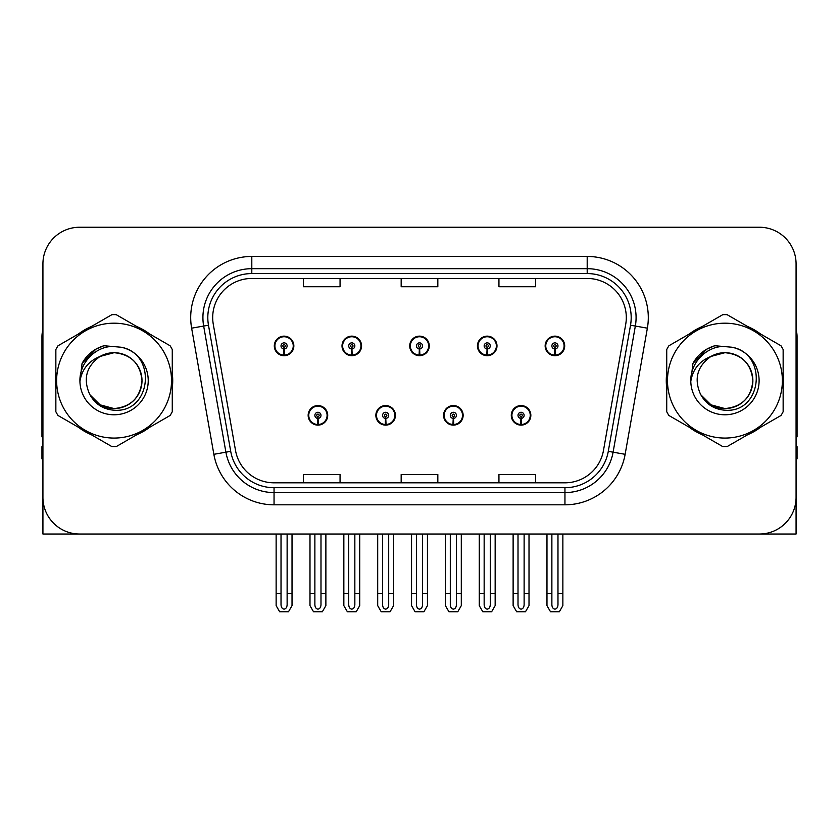 <?xml version="1.0" encoding="UTF-8"?>
<svg xmlns="http://www.w3.org/2000/svg" width="839" height="839" viewBox="0 0 839 839"><rect width="100%" height="100%" fill="white"/><g stroke="black" fill="none" stroke-linecap="round" stroke-linejoin="round"><path stroke-width="1.26" d="M308.154 415.347A9.774 9.774 0 0 0 317.929 425.121A9.774 9.774 0 0 0 327.713 415.347A9.774 9.774 0 0 0 317.929 405.562A9.774 9.774 0 0 0 308.154 415.347M375.862 415.347A9.774 9.774 0 0 0 385.646 425.121A9.774 9.774 0 0 0 395.421 415.347A9.774 9.774 0 0 0 385.646 405.562A9.774 9.774 0 0 0 375.862 415.347M443.579 415.347A9.774 9.774 0 0 0 453.354 425.121A9.774 9.774 0 0 0 463.138 415.347A9.774 9.774 0 0 0 453.354 405.562A9.774 9.774 0 0 0 443.579 415.347M477.433 345.92A9.774 9.774 0 0 0 487.207 355.694A9.774 9.774 0 0 0 496.992 345.92A9.774 9.774 0 0 0 487.207 336.145A9.774 9.774 0 0 0 477.433 345.92M409.726 345.92A9.774 9.774 0 0 0 419.5 355.694A9.774 9.774 0 0 0 429.274 345.92A9.774 9.774 0 0 0 419.5 336.145A9.774 9.774 0 0 0 409.726 345.92M342.008 345.92A9.774 9.774 0 0 0 351.793 355.694A9.774 9.774 0 0 0 361.567 345.92A9.774 9.774 0 0 0 351.793 336.145A9.774 9.774 0 0 0 342.008 345.92M274.301 345.92A9.774 9.774 0 0 0 284.075 355.694A9.774 9.774 0 0 0 293.849 345.92A9.774 9.774 0 0 0 284.075 336.145A9.774 9.774 0 0 0 274.301 345.92M511.287 415.347A9.774 9.774 0 0 0 521.071 425.121A9.774 9.774 0 0 0 530.846 415.347A9.774 9.774 0 0 0 521.071 405.562A9.774 9.774 0 0 0 511.287 415.347M545.151 345.92A9.774 9.774 0 0 0 554.925 355.694A9.774 9.774 0 0 0 564.699 345.92A9.774 9.774 0 0 0 554.925 336.145A9.774 9.774 0 0 0 545.151 345.92M685.83 534.024L796.075 534.024L796.075 263.907A36.664 36.664 0 0 0 759.4 227.243L79.6 227.243A36.664 36.664 0 0 0 42.925 263.907L42.925 534.024L153.17 534.024M55.856 373.313A58.667 58.667 0 0 0 55.856 387.954M78.614 427.387A58.667 58.667 0 0 0 91.294 434.707M136.83 434.707A58.667 58.667 0 0 0 149.51 427.387M172.268 387.954A58.667 58.667 0 0 0 172.268 373.313M666.732 373.313A58.667 58.667 0 0 0 666.732 387.954M689.49 427.387A58.667 58.667 0 0 0 702.17 434.707M747.706 434.707A58.667 58.667 0 0 0 760.386 427.387M783.144 387.954A58.667 58.667 0 0 0 783.144 373.313M212.697 317.562A39.108 39.108 0 0 1 251.805 278.454L587.195 278.454A39.108 39.108 0 0 1 625.705 324.357L603.472 450.491A39.108 39.108 0 0 1 564.951 482.813L274.049 482.813A39.108 39.108 0 0 1 235.528 450.491L213.295 324.357A39.108 39.108 0 0 1 212.697 317.562M207.81 317.562A44.006 44.006 0 0 0 208.481 325.207L230.715 451.34A44.006 44.006 0 0 0 274.049 487.7L564.951 487.7A44.006 44.006 0 0 0 608.285 451.34L630.519 325.207A44.006 44.006 0 0 0 587.195 273.566L251.805 273.566A44.006 44.006 0 0 0 207.81 317.562M191.628 328.175A61.111 61.111 0 0 1 251.805 256.451L587.195 256.451A61.111 61.111 0 0 1 647.372 328.175L625.139 454.308A61.111 61.111 0 0 1 564.951 504.816L274.049 504.816A61.111 61.111 0 0 1 213.861 454.308L191.628 328.175L203.657 326.056A48.893 48.893 0 0 1 251.805 268.679L587.195 268.679A48.893 48.893 0 0 1 635.343 326.056L613.099 452.19A48.893 48.893 0 0 1 564.951 492.587L274.049 492.587A48.893 48.893 0 0 1 225.901 452.19L203.657 326.056A48.893 48.893 0 0 1 202.923 317.562M149.51 333.88A58.667 58.667 0 0 0 136.83 326.56M91.294 326.56A58.667 58.667 0 0 0 78.614 333.88M760.386 333.88A58.667 58.667 0 0 0 747.706 326.56M702.17 326.56A58.667 58.667 0 0 0 689.49 333.88M759.4 227.243L79.6 227.243M42.925 263.907L42.925 497.359A36.664 36.664 0 0 0 79.6 534.024L759.4 534.024A36.664 36.664 0 0 0 796.075 497.359L796.075 263.907M401.168 278.454L401.168 286.728L437.832 286.728L437.832 278.454M303.382 278.454L303.382 286.728L340.057 286.728L340.057 278.454M498.943 278.454L498.943 286.728L535.618 286.728L535.618 278.454M437.832 482.813L437.832 474.538L401.168 474.538L401.168 482.813M340.057 482.813L340.057 474.538L303.382 474.538L303.382 482.813M535.618 482.813L535.618 474.538L498.943 474.538L498.943 482.813M524.123 534.024L524.123 604.772C523.935 607.405 522.907 608.862 521.071 609.135C519.226 608.862 518.208 607.405 518.009 604.772L518.009 593.425L513.122 593.425L513.122 605.643L516.656 611.757L525.487 611.757L529.01 605.643L529.01 534.024M520.935 418.399L520.673 424.503A9.166 9.166 0 0 1 511.905 415.347A9.166 9.166 0 0 1 521.071 406.181A9.166 9.166 0 0 1 530.238 415.347A9.166 9.166 0 0 1 521.47 424.503L521.197 418.399A3.052 3.052 0 0 0 524.123 415.347A3.052 3.052 0 0 0 521.071 412.285A3.052 3.052 0 0 0 518.009 415.347A3.052 3.052 0 0 0 520.935 418.399L521.019 416.564A1.227 1.227 0 0 1 519.844 415.347A1.227 1.227 0 0 1 521.071 414.12A1.227 1.227 0 0 1 522.288 415.347A1.227 1.227 0 0 1 521.124 416.564L521.197 418.399M530.531 417.791L529.902 417.791M529.902 412.903L530.531 412.903M512.23 417.791L511.601 417.791M511.601 412.903L512.23 412.903M513.122 534.024L513.122 593.425M518.009 534.024L518.009 593.425M524.123 593.425L529.01 593.425M557.977 534.024L557.977 604.772C557.788 607.405 556.771 608.862 554.925 609.135C553.079 608.862 552.062 607.405 551.873 604.772L551.873 593.425L546.976 593.425L546.976 605.643L550.51 611.757L559.34 611.757L562.864 605.643L562.864 534.024M554.789 348.972L554.527 355.075A9.166 9.166 0 0 1 545.759 345.92A9.166 9.166 0 0 1 554.925 336.754A9.166 9.166 0 0 1 564.091 345.92A9.166 9.166 0 0 1 555.324 355.075L555.061 348.972A3.052 3.052 0 0 0 557.977 345.92A3.052 3.052 0 0 0 554.925 342.868A3.052 3.052 0 0 0 551.873 345.92A3.052 3.052 0 0 0 554.789 348.972L554.873 347.147A1.227 1.227 0 0 1 553.698 345.92A1.227 1.227 0 0 1 554.925 344.703A1.227 1.227 0 0 1 556.142 345.92A1.227 1.227 0 0 1 554.978 347.147L555.061 348.972M564.395 348.363L563.756 348.363M563.756 343.476L564.395 343.476M546.084 348.363L545.455 348.363M545.455 343.476L546.084 343.476M546.976 534.024L546.976 593.425M551.873 534.024L551.873 593.425M557.977 593.425L562.864 593.425M456.416 534.024L456.416 604.772C456.217 607.405 455.199 608.862 453.354 609.135C451.518 608.862 450.491 607.405 450.302 604.772L450.302 593.425L445.415 593.425L445.415 605.643L448.938 611.757L457.769 611.757L461.303 605.643L461.303 534.024M453.228 418.399L452.955 424.503A9.166 9.166 0 0 1 444.188 415.347A9.166 9.166 0 0 1 453.354 406.181A9.166 9.166 0 0 1 462.52 415.347A9.166 9.166 0 0 1 453.752 424.503L453.49 418.399A3.052 3.052 0 0 0 456.416 415.347A3.052 3.052 0 0 0 453.354 412.285A3.052 3.052 0 0 0 450.302 415.347A3.052 3.052 0 0 0 453.228 418.399L453.301 416.564A1.227 1.227 0 0 1 452.137 415.347A1.227 1.227 0 0 1 453.354 414.12A1.227 1.227 0 0 1 454.581 415.347A1.227 1.227 0 0 1 453.406 416.564L453.49 418.399M462.824 417.791L462.195 417.791M462.195 412.903L462.824 412.903M444.523 417.791L443.883 417.791M443.883 412.903L444.523 412.903M445.415 534.024L445.415 593.425M450.302 534.024L450.302 593.425M456.416 593.425L461.303 593.425M388.698 534.024L388.698 604.772C388.509 607.405 387.482 608.862 385.646 609.135C383.801 608.862 382.783 607.405 382.584 604.772L382.584 593.425L377.697 593.425L377.697 605.643L381.231 611.757L390.062 611.757L393.585 605.643L393.585 534.024M385.51 418.399L385.248 424.503A9.166 9.166 0 0 1 376.48 415.347A9.166 9.166 0 0 1 385.646 406.181A9.166 9.166 0 0 1 394.812 415.347A9.166 9.166 0 0 1 386.045 424.503L385.772 418.399A3.052 3.052 0 0 0 388.698 415.347A3.052 3.052 0 0 0 385.646 412.285A3.052 3.052 0 0 0 382.584 415.347A3.052 3.052 0 0 0 385.51 418.399L385.594 416.564A1.227 1.227 0 0 1 384.419 415.347A1.227 1.227 0 0 1 385.646 414.12A1.227 1.227 0 0 1 386.863 415.347A1.227 1.227 0 0 1 385.699 416.564L385.772 418.399M395.117 417.791L394.477 417.791M394.477 412.903L395.117 412.903M376.805 417.791L376.176 417.791M376.176 412.903L376.805 412.903M377.697 534.024L377.697 593.425M382.584 534.024L382.584 593.425M388.698 593.425L393.585 593.425M320.991 534.024L320.991 604.772C320.792 607.405 319.774 608.862 317.929 609.135C316.093 608.862 315.065 607.405 314.877 604.772L314.877 593.425L309.99 593.425L309.99 605.643L313.513 611.757L322.344 611.757L325.878 605.643L325.878 534.024M317.803 418.399L317.53 424.503A9.166 9.166 0 0 1 308.762 415.347A9.166 9.166 0 0 1 317.929 406.181A9.166 9.166 0 0 1 327.095 415.347A9.166 9.166 0 0 1 318.327 424.503L318.065 418.399A3.052 3.052 0 0 0 320.991 415.347A3.052 3.052 0 0 0 317.929 412.285A3.052 3.052 0 0 0 314.877 415.347A3.052 3.052 0 0 0 317.803 418.399L317.876 416.564A1.227 1.227 0 0 1 316.712 415.347A1.227 1.227 0 0 1 317.929 414.12A1.227 1.227 0 0 1 319.156 415.347A1.227 1.227 0 0 1 317.981 416.564L318.065 418.399M327.399 417.791L326.77 417.791M326.77 412.903L327.399 412.903M309.098 417.791L308.469 417.791M308.469 412.903L309.098 412.903M309.99 534.024L309.99 593.425M314.877 534.024L314.877 593.425M320.991 593.425L325.878 593.425M490.27 534.024L490.27 604.772C490.07 607.405 489.053 608.862 487.207 609.135C485.372 608.862 484.355 607.405 484.155 604.772L484.155 593.425L479.268 593.425L479.268 605.643L482.792 611.757L491.633 611.757L495.157 605.643L495.157 534.024M487.081 348.972L486.809 355.075A9.166 9.166 0 0 1 478.041 345.92A9.166 9.166 0 0 1 487.207 336.754A9.166 9.166 0 0 1 496.384 345.92A9.166 9.166 0 0 1 487.616 355.075L487.344 348.972A3.052 3.052 0 0 0 490.27 345.92A3.052 3.052 0 0 0 487.207 342.868A3.052 3.052 0 0 0 484.155 345.92A3.052 3.052 0 0 0 487.081 348.972L487.155 347.147A1.227 1.227 0 0 1 485.991 345.92A1.227 1.227 0 0 1 487.207 344.703A1.227 1.227 0 0 1 488.434 345.92A1.227 1.227 0 0 1 487.27 347.147L487.344 348.972M496.678 348.363L496.048 348.363M496.048 343.476L496.678 343.476M478.377 348.363L477.748 348.363M477.748 343.476L478.377 343.476M479.268 534.024L479.268 593.425M484.155 534.024L484.155 593.425M490.27 593.425L495.157 593.425M422.552 534.024L422.552 604.772C422.363 607.405 421.346 608.862 419.5 609.135C417.654 608.862 416.637 607.405 416.448 604.772L416.448 593.425L411.55 593.425L411.55 605.643L415.085 611.757L423.915 611.757L427.45 605.643L427.45 534.024M419.364 348.972L419.101 355.075A9.166 9.166 0 0 1 410.334 345.92A9.166 9.166 0 0 1 419.5 336.754A9.166 9.166 0 0 1 428.666 345.92A9.166 9.166 0 0 1 419.899 355.075L419.636 348.972A3.052 3.052 0 0 0 422.552 345.92A3.052 3.052 0 0 0 419.5 342.868A3.052 3.052 0 0 0 416.448 345.92A3.052 3.052 0 0 0 419.364 348.972L419.448 347.147A1.227 1.227 0 0 1 418.273 345.92A1.227 1.227 0 0 1 419.5 344.703A1.227 1.227 0 0 1 420.727 345.92A1.227 1.227 0 0 1 419.552 347.147L419.636 348.972M428.97 348.363L428.33 348.363M428.33 343.476L428.97 343.476M410.67 348.363L410.03 348.363M410.03 343.476L410.67 343.476M411.55 534.024L411.55 593.425M416.448 534.024L416.448 593.425M422.552 593.425L427.45 593.425M354.845 534.024L354.845 604.772C354.645 607.405 353.628 608.862 351.793 609.135C349.947 608.862 348.93 607.405 348.73 604.772L348.73 593.425L343.843 593.425L343.843 605.643L347.367 611.757L356.208 611.757L359.732 605.643L359.732 534.024M351.656 348.972L351.384 355.075A9.166 9.166 0 0 1 342.616 345.92A9.166 9.166 0 0 1 351.793 336.754A9.166 9.166 0 0 1 360.959 345.92A9.166 9.166 0 0 1 352.191 355.075L351.919 348.972A3.052 3.052 0 0 0 354.845 345.92A3.052 3.052 0 0 0 351.793 342.868A3.052 3.052 0 0 0 348.73 345.92A3.052 3.052 0 0 0 351.656 348.972L351.73 347.147A1.227 1.227 0 0 1 350.566 345.92A1.227 1.227 0 0 1 351.793 344.703A1.227 1.227 0 0 1 353.009 345.92A1.227 1.227 0 0 1 351.845 347.147L351.919 348.972M361.252 348.363L360.623 348.363M360.623 343.476L361.252 343.476M342.952 348.363L342.322 348.363M342.322 343.476L342.952 343.476M343.843 534.024L343.843 593.425M348.73 534.024L348.73 593.425M354.845 593.425L359.732 593.425M287.127 534.024L287.127 604.772C286.938 607.405 285.921 608.862 284.075 609.135C282.229 608.862 281.212 607.405 281.023 604.772L281.023 593.425L276.136 593.425L276.136 605.643L279.66 611.757L288.49 611.757L292.024 605.643L292.024 534.024M283.939 348.972L283.676 355.075A9.166 9.166 0 0 1 274.909 345.92A9.166 9.166 0 0 1 284.075 336.754A9.166 9.166 0 0 1 293.241 345.92A9.166 9.166 0 0 1 284.473 355.075L284.211 348.972A3.052 3.052 0 0 0 287.127 345.92A3.052 3.052 0 0 0 284.075 342.868A3.052 3.052 0 0 0 281.023 345.92A3.052 3.052 0 0 0 283.939 348.972L284.022 347.147A1.227 1.227 0 0 1 282.858 345.92A1.227 1.227 0 0 1 284.075 344.703A1.227 1.227 0 0 1 285.302 345.92A1.227 1.227 0 0 1 284.127 347.147L284.211 348.972M293.545 348.363L292.916 348.363M292.916 343.476L293.545 343.476M275.244 348.363L274.605 348.363M274.605 343.476L275.244 343.476M276.136 534.024L276.136 593.425M281.023 534.024L281.023 593.425M287.127 593.425L292.024 593.425M42.925 458.86L41.95 458.86L41.95 446.631L42.925 446.631M42.925 436.794A24.446 24.446 0 0 0 41.95 436.857L41.95 336.628A24.446 24.446 0 0 1 42.925 329.79M796.075 446.631L797.05 446.631L797.05 458.86L796.075 458.86M796.075 329.79A24.446 24.446 0 0 1 797.05 336.628L797.05 436.857A24.446 24.446 0 0 0 796.075 436.794M141.98 379.627A27.939 27.939 0 0 0 100.082 356.439C86.386 366.182 82.904 378.756 89.616 394.162L89.993 394.823A27.939 27.939 0 0 0 114.062 408.572C131.031 406.915 140.344 397.602 142.001 380.633C140.344 363.665 131.031 354.352 114.062 352.695L100.082 356.439L114.062 352.695C131.031 354.352 140.344 363.665 142.001 380.633C140.344 397.602 131.031 406.915 114.062 408.572A27.939 27.939 0 0 0 142.001 380.633C140.344 363.665 131.031 354.352 114.062 352.695C131.031 354.352 140.344 363.665 142.001 380.633C140.344 397.602 131.031 406.915 114.062 408.572C131.031 406.915 140.344 397.602 142.001 380.633C140.344 363.665 131.031 354.352 114.062 352.695C131.031 354.352 140.344 363.665 142.001 380.633C140.344 397.602 131.031 406.915 114.062 408.572C131.031 406.915 140.344 397.602 142.001 380.633C140.344 363.665 131.031 354.352 114.062 352.695C131.031 354.352 140.344 363.665 142.001 380.633C140.344 397.602 131.031 406.915 114.062 408.572L100.093 404.828L89.993 394.823L100.093 404.828L114.062 408.572L100.093 404.828L89.993 394.823L100.093 404.828L114.062 408.572L100.093 404.828L89.993 394.823L100.093 404.828L114.062 408.572L100.093 404.828L89.993 394.823C95.342 404.251 103.365 409.38 114.062 410.208C151.429 413.333 157.26 353.775 121.225 347.241L103.9 345.741C94.251 348.709 86.973 354.593 82.065 363.402L79.925 381.367A34.147 34.147 0 0 0 114.062 414.781A34.147 34.147 0 0 0 121.225 347.241M114.062 438.073A57.451 57.451 0 0 0 171.513 380.633A57.451 57.451 0 0 0 114.062 323.183A57.451 57.451 0 0 0 56.622 380.633A57.451 57.451 0 0 0 114.062 438.073M114.062 446.631A65.998 65.998 0 0 0 116.222 446.6L170.107 415.483A65.998 65.998 0 0 0 172.268 411.739L172.268 349.527A65.998 65.998 0 0 0 170.107 345.773L116.222 314.667A65.998 65.998 0 0 0 111.902 314.667L58.017 345.773A65.998 65.998 0 0 0 55.856 349.527L55.856 411.739A65.998 65.998 0 0 0 58.017 415.483L111.902 446.6A65.998 65.998 0 0 0 114.062 446.631M79.915 380.633C79.684 361.252 97.272 345.553 114.062 346.486M79.925 381.367C81.897 369.338 88.619 361.022 100.082 356.439M82.065 363.402L95.887 349.16L103.7 345.794L95.887 349.16L82.107 363.329L95.887 349.16L103.7 345.794L95.887 349.16L82.065 363.402L95.887 349.16L103.9 345.741L95.887 349.16L91.346 352.265L95.887 349.16L103.9 345.741L95.887 349.16L91.346 352.265L95.887 349.16L103.9 345.741L95.887 349.16L91.346 352.265L95.887 349.16L103.9 345.741L95.887 349.16L91.346 352.265M103.7 345.794L95.887 349.16L82.107 363.329L95.887 349.16L103.7 345.794L95.887 349.16L82.107 363.329M752.856 379.627A27.939 27.939 0 0 0 710.958 356.439C697.261 366.182 693.78 378.756 700.492 394.162L700.869 394.823A27.939 27.939 0 0 0 724.938 408.572C741.907 406.915 751.22 397.602 752.877 380.633C751.22 363.665 741.907 354.352 724.938 352.695L710.958 356.439L724.938 352.695C741.907 354.352 751.22 363.665 752.877 380.633C751.22 397.602 741.907 406.915 724.938 408.572A27.939 27.939 0 0 0 752.877 380.633C751.22 363.665 741.907 354.352 724.938 352.695C741.907 354.352 751.22 363.665 752.877 380.633C751.22 397.602 741.907 406.915 724.938 408.572C741.907 406.915 751.22 397.602 752.877 380.633C751.22 363.665 741.907 354.352 724.938 352.695C741.907 354.352 751.22 363.665 752.877 380.633C751.22 397.602 741.907 406.915 724.938 408.572C741.907 406.915 751.22 397.602 752.877 380.633C751.22 363.665 741.907 354.352 724.938 352.695C741.907 354.352 751.22 363.665 752.877 380.633C751.22 397.602 741.907 406.915 724.938 408.572L710.969 404.828L700.869 394.823L710.969 404.828L724.938 408.572L710.969 404.828L700.869 394.823L710.969 404.828L724.938 408.572L710.969 404.828L700.869 394.823L710.969 404.828L724.938 408.572L710.969 404.828L700.869 394.823C706.218 404.251 714.241 409.38 724.938 410.208C762.305 413.333 768.136 353.775 732.101 347.241L714.776 345.741C705.127 348.709 697.849 354.593 692.941 363.402L690.801 381.367A34.147 34.147 0 0 0 724.938 414.781A34.147 34.147 0 0 0 732.101 347.241M724.938 438.073A57.451 57.451 0 0 0 782.378 380.633A57.451 57.451 0 0 0 724.938 323.183A57.451 57.451 0 0 0 667.487 380.633A57.451 57.451 0 0 0 724.938 438.073M724.938 446.631A65.998 65.998 0 0 0 727.098 446.6L780.983 415.483A65.998 65.998 0 0 0 783.144 411.739L783.144 349.527A65.998 65.998 0 0 0 780.983 345.773L727.098 314.667A65.998 65.998 0 0 0 722.778 314.667L668.893 345.773A65.998 65.998 0 0 0 666.732 349.527L666.732 411.739A65.998 65.998 0 0 0 668.893 415.483L722.778 446.6A65.998 65.998 0 0 0 724.938 446.631M690.791 380.633C690.56 361.252 708.147 345.553 724.938 346.486M690.801 381.367C692.773 369.338 699.495 361.022 710.958 356.439M714.576 345.794L706.763 349.16L692.983 363.329L706.763 349.16L714.576 345.794L706.763 349.16L692.983 363.329L706.763 349.16L714.576 345.794L706.763 349.16L692.983 363.329L706.763 349.16L714.576 345.794L706.763 349.16L692.941 363.402L706.763 349.16L714.776 345.741L706.763 349.16L702.222 352.265L706.763 349.16L714.776 345.741L706.763 349.16L702.222 352.265L706.763 349.16L714.776 345.741L706.763 349.16L702.222 352.265L706.763 349.16L714.776 345.741L706.763 349.16L702.222 352.265M587.195 256.451L587.195 273.566M203.657 326.056L208.481 325.207M274.049 504.816L274.049 487.7M564.951 487.7L564.951 504.816M608.285 451.34L625.139 454.308M213.861 454.308L230.715 451.34M630.519 325.207L647.372 328.175M251.805 256.451L251.805 273.566M520.673 424.503A9.166 9.166 0 0 1 511.905 415.347M554.527 355.075A9.166 9.166 0 0 1 545.759 345.92M452.955 424.503A9.166 9.166 0 0 1 444.188 415.347M385.248 424.503A9.166 9.166 0 0 1 376.48 415.347M317.53 424.503A9.166 9.166 0 0 1 308.762 415.347M486.809 355.075A9.166 9.166 0 0 1 478.041 345.92M419.101 355.075A9.166 9.166 0 0 1 410.334 345.92M351.384 355.075A9.166 9.166 0 0 1 342.616 345.92M283.676 355.075A9.166 9.166 0 0 1 274.909 345.92"/></g></svg>
